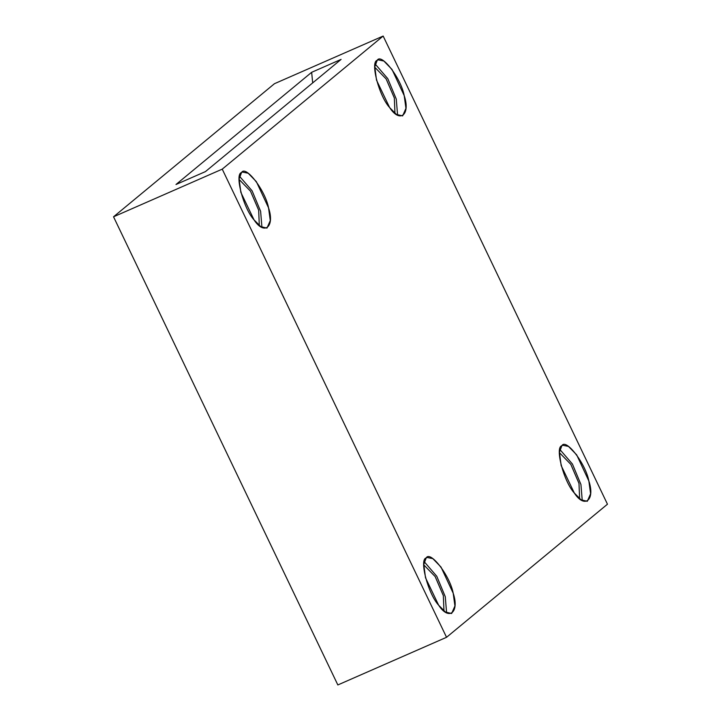 <?xml version="1.0" encoding="UTF-8"?>
<svg xmlns="http://www.w3.org/2000/svg" width="721" height="721" viewBox="0 0 721 721"><rect width="100%" height="100%" fill="white"/><g stroke="black" fill="none" stroke-linecap="round" stroke-linejoin="round"><path stroke-width="1.08" d="M394.964 113.323L394.342 98.002L386.168 78.977L374.767 67.233L386.168 78.977L394.342 98.002L394.964 113.323M397.586 115.162L396.271 99.083L387.772 78.634L375.19 64.061L387.772 78.634L396.271 99.083L397.586 115.162M377.182 60.384L374.794 66.792L376.506 80.139L389.673 107.627L396.388 114.405L402.642 115.901L405.95 108.348L404.202 95.605L392.017 69.45L383.851 61.024L378.065 59.843L377.182 60.384C381.202 52.453 401.047 78.337 404.202 95.605C410.673 114.738 400.002 123.57 389.673 107.627C379.183 96.425 369.999 61.718 377.182 60.384M579.621 498.725L578.99 483.403L570.825 464.378L559.415 452.635L570.825 464.378L578.99 483.403L579.621 498.725M582.244 500.563L580.928 484.485L572.429 464.045L559.838 449.462L572.429 464.045L580.928 484.485L582.244 500.563M561.839 445.785L559.442 452.193L561.154 465.541L574.322 493.029L581.036 499.806L587.291 501.311L590.598 493.75L588.859 481.006L576.674 454.852L568.499 446.425L562.713 445.245L561.839 445.785C565.85 437.854 585.704 463.738 588.859 481.006C595.33 500.14 584.659 508.972 574.322 493.029C563.831 481.826 554.656 447.119 561.839 445.785M443.965 610.93L443.334 595.609L435.169 576.584L423.759 564.84L435.169 576.584L443.334 595.609L443.965 610.93M446.587 612.769L445.272 596.691L436.764 576.241L424.182 561.668L436.764 576.241L445.272 596.691L446.587 612.769M426.174 557.991L423.786 564.399L425.498 577.746L438.665 605.234L445.38 612.012L451.634 613.517L454.942 605.955L453.194 593.212L441.009 567.057L432.843 558.631L427.057 557.45L426.174 557.991C430.194 550.06 450.048 575.944 453.194 593.212C459.674 612.345 448.994 621.178 438.665 605.234C428.175 594.032 419 559.325 426.174 557.991M259.308 225.529L258.677 210.208L250.511 191.182L239.102 179.439L250.511 191.182L258.677 210.208L259.308 225.529M261.93 227.367L260.614 211.289L252.116 190.84L239.525 176.266L252.116 190.84L260.614 211.289L261.93 227.367M241.526 172.589L239.129 178.997L240.841 192.345L254.008 219.833L260.723 226.61L266.977 228.106L270.285 220.545L268.536 207.81L256.361 181.656L248.186 173.229L242.4 172.049L241.526 172.589C245.537 164.658 265.391 190.542 268.536 207.81C275.016 226.944 264.337 235.776 254.008 219.833C243.518 208.63 234.343 173.923 241.526 172.589M311.652 72.307L175.987 184.504L205.431 171.607L341.087 59.401L311.652 72.307L312.689 82.888L311.652 72.307L341.087 59.401L205.431 171.607L175.987 184.504L311.652 72.307M383.157 36.05L274.458 83.699L113.539 216.796L222.239 169.147L383.157 36.05L222.239 169.147L446.542 637.301L607.461 504.204L383.157 36.05L607.461 504.204L446.542 637.301L222.239 169.147L113.539 216.796L337.843 684.95L446.542 637.301L337.843 684.95L113.539 216.796L274.458 83.699L383.157 36.05"/></g></svg>
